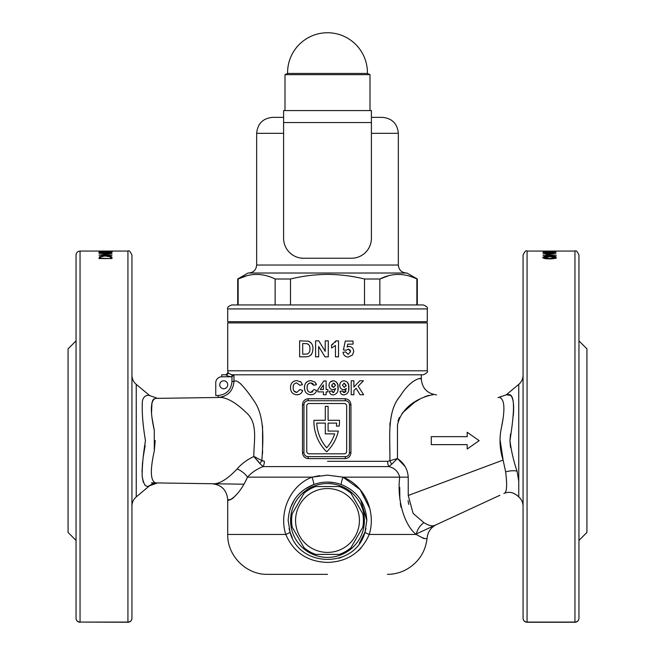 <?xml version="1.0" encoding="UTF-8"?>
<svg xmlns="http://www.w3.org/2000/svg" width="655" height="655" viewBox="0 0 655 655"><rect width="100%" height="100%" fill="white"/><g stroke="black" fill="none" stroke-linecap="round" stroke-linejoin="round"><path stroke-width="0.98" d="M327.5 374.799L233.958 374.799L231.968 376.789C229.103 376.609 227.146 375.937 226.114 374.799L221.734 374.799L226.114 374.799A1.998 1.998 90 0 0 227.989 372.138C227.834 372.883 229.16 373.776 231.968 374.799L231.968 376.789L231.968 374.799L423.286 374.799C426.888 373.211 428.214 371.876 427.281 370.804L427.281 322.907L227.719 322.907L227.719 370.804L427.281 370.804M349.074 346.397C352.013 346.757 353.544 348.485 353.667 351.571L352.529 354.985L348.247 357.04C345.267 356.901 343.523 355.313 343.023 352.267L345.684 351.923L348.116 354.38L350.597 351.637L348.345 349.058L346.11 350.286L343.433 349.909L345.275 341.075L353.053 341.075L353.053 344.145L347.731 344.145L347.109 346.994L349.074 346.397L348.034 346.56M331.561 344.964L336.056 340.87L338.52 340.87L338.52 356.836L335.45 356.836L335.45 345.472L331.561 348.034L331.561 344.964M327.5 340.87L328.286 340.87L328.286 356.836L324.978 356.836L318.666 346.503L318.666 356.836L315.595 356.836L315.595 340.87L318.805 340.87L325.216 351.358L325.216 340.87L327.5 340.87M332.028 390.994L333.542 392.599L335.647 388.579L333.084 389.733C330.497 389.447 329.129 387.981 328.982 385.328C329.137 382.545 330.603 381.03 333.37 380.784C336.875 381.546 338.463 383.879 338.119 387.776C338.471 391.772 336.826 394.154 333.166 394.932C330.914 394.785 329.645 393.565 329.342 391.289L332.028 390.994M342.778 390.994L344.284 392.599L346.389 388.579L343.826 389.733C341.247 389.455 339.888 387.989 339.732 385.328C339.896 382.536 341.361 381.022 344.112 380.784C347.608 381.521 349.189 383.855 348.861 387.776C349.205 391.796 347.551 394.179 343.908 394.932C341.673 394.793 340.404 393.573 340.084 391.289L342.778 390.994M353.88 380.784L351.195 380.784L351.195 394.752L353.88 394.752L353.88 390.544L356.115 388.259L360.062 394.752L363.64 394.752L358.154 386.18L363.459 380.784L359.767 380.784L353.88 387.04L353.88 380.784M327.909 389.561L326.116 389.561L326.116 380.964L323.791 380.964L317.88 389.569L317.88 391.886L323.431 391.886L323.431 394.752L326.116 394.752L326.116 391.886L327.909 391.886L327.909 389.561M308.349 398.739L345.087 398.739C348.648 399.091 350.597 401.089 350.949 404.733L350.949 452.621C350.605 456.257 348.656 458.254 345.087 458.615L308.349 458.615C304.796 458.263 302.839 456.273 302.487 452.621L302.487 404.733C302.831 401.089 304.788 399.1 308.349 398.739L307.94 400.737A3.987 3.987 0 0 0 303.953 404.733L303.953 452.621A3.987 3.987 0 0 0 307.94 456.617L345.463 456.617A3.987 3.987 0 0 0 349.451 452.621L349.451 404.733A3.987 3.987 0 0 0 345.463 400.737L307.94 400.737M369.813 508.583L360.119 489.596L342.999 477.151C364.737 485.576 376.33 511.833 369.24 534.447L416.285 534.447C423.294 538.557 426.913 539.679 427.134 537.821C426.921 539.679 423.302 538.557 416.285 534.447C404.839 526.047 396.75 500.477 399.722 477.151C398.183 471.502 394.572 467.981 388.898 466.589A7.983 5.117 90 0 1 387.621 461.317L389.897 460.719C390.192 438.539 386.663 411.324 400.287 395.939C411.283 378.271 421.902 377.509 421.288 378.918C421.681 377.313 410.841 378.77 400.008 396.357C386.499 412.011 390.315 438.76 389.897 460.719L397.47 458.541C404.069 463.036 407.664 469.242 408.237 477.151L408.237 495.475L413.1 513.356L423.9 522.674C428.64 525.531 432.226 526.464 434.658 525.457C436.901 524.426 436.901 524.426 434.658 525.457M421.296 374.799L421.296 378.918L420.477 378.877M389.946 422.983L389.897 426.372M304.845 390.429L304.452 387.801C304.591 392.058 306.72 394.375 310.822 394.752L309.52 394.637M304.812 385.091L304.452 387.801C304.51 383.404 306.663 381.005 310.912 380.604L315.03 382.135L316.447 384.722L313.761 385.263L310.724 382.929C308.186 383.298 306.982 384.853 307.138 387.596C306.933 390.38 308.128 391.993 310.707 392.427L313.941 389.561L316.627 390.454C315.718 393.311 313.786 394.744 310.822 394.752L312.754 394.506M290.476 387.801C290.697 392.14 292.826 394.457 296.854 394.752C292.826 394.457 290.697 392.14 290.476 387.801C290.615 383.298 292.769 380.899 296.944 380.604L301.063 382.135L302.479 384.722L299.793 385.263L296.756 382.929C294.242 383.249 293.047 384.804 293.162 387.596C293.006 390.445 294.193 392.058 296.74 392.427L299.974 389.561L302.659 390.454C301.701 393.344 299.769 394.777 296.854 394.752L298.737 394.523M234.081 381.505L233.974 381.513C236.823 378.827 243.619 385.451 254.336 401.376C264.931 416.801 263.13 440.618 261.861 460.424L264.374 461.317A7.983 5.371 -90 0 1 263.032 466.589C256.482 469.25 251.307 472.771 247.508 477.151C238.42 497.784 227.048 502.041 227.719 499.7C227.113 502 238.363 497.849 247.508 477.151L312.001 477.151L327.5 475.137L342.999 477.151A7.983 1.163 -69.6 0 0 341.37 484.569C332.093 481.261 322.849 481.261 313.63 484.569C297.763 491.037 289.273 502.999 288.167 520.471L290.018 532.089L289.052 528.536M313.917 421.353A42.706 42.706 0 0 0 326.706 451.827A42.706 42.706 0 0 0 338.365 431.072L328.098 431.072L328.098 423.089L336.654 423.089A39.914 39.914 0 0 1 336.408 426.086L339.224 426.086A42.706 42.706 0 0 0 339.47 420.297L328.098 420.297L328.098 406.329L325.306 406.329L325.306 420.297L313.933 420.297A42.706 42.706 0 0 0 313.917 421.353M326.116 389.561L326.116 380.964L323.693 381.095M320.827 385.271L317.88 389.569M365.957 528.528L364.982 532.089A7.983 1.122 17.9 0 0 369.24 534.447C361.265 552.501 347.355 561.826 327.5 562.408C307.621 561.81 293.702 552.484 285.76 534.447L227.719 534.447L227.719 499.7C226.802 490.112 221.562 484.79 211.991 483.734L157.544 482.932L149.602 485.723L136.24 496.932C133.44 499.356 132.007 502.426 131.933 506.127M263.015 461.12L253.821 456.519C253.681 442.354 258.144 424.235 247.418 413.723C237.126 403.586 228.333 398.158 221.03 397.429L155.415 398.396C150.421 400.623 150.044 411.266 154.285 430.343L154.285 450.959C150.044 470.02 150.421 480.664 155.415 482.907L154.678 482.8M154.285 450.959L155.194 440.594M154.285 430.343L152.091 418.258M151.551 412.928L151.96 402.383M152.402 400.966L153.696 399.018M145.156 445.547L143.142 457.362M142.569 462.004L142.02 471.887M142.209 476.635L143.265 482.227M144.747 484.929L145.688 485.658M148.865 485.813L149.463 485.74M155.415 482.907L157.446 482.932A11.97 11.946 -89.2 0 0 149.602 485.723C145.926 487.901 143.445 484.602 142.143 475.808C142.151 465.754 143.249 454.038 145.443 440.651C143.044 426.331 141.988 414.148 142.266 404.094C141.979 394.138 149.577 395.055 149.643 395.587M131.933 504.432L131.933 255.057C130.239 251.381 128.912 250.054 127.938 251.07L109.483 251.07M131.933 532.376L131.933 560.312M131.933 320.991L131.933 376.871M76.054 540.432L68.071 532.45L68.071 348.853L76.054 340.87M127.938 251.07L127.938 622.25L80.049 622.078A3.987 3.824 0 0 1 76.054 618.263L76.054 255.057C76.291 252.633 77.617 251.307 80.049 251.07L80.049 622.078L127.938 622.078A3.987 3.824 0 0 0 131.933 618.263L131.933 440.651M111.972 255.213L101.787 254.967L111.972 253.37L99.003 253.37L109.213 253.55L99.003 255.213L111.972 254.967M99.003 251.291L112.308 251.528L99.003 251.618M80.049 251.07L111.194 251.07M99.003 252.658L111.972 252.502L99.003 252.363M111.972 258.545L111.972 257.431C111.989 256.383 109.884 255.835 105.651 255.794L99.47 256.727L99.003 258.545L111.972 258.545L110.507 257.063M327.5 574.353L267.633 574.353C246.305 574.902 227.17 555.767 227.719 534.447M358.228 550.855L360.97 548.12M422.745 538.156L424.186 538.516M364.417 520.471A36.917 36.917 0 0 0 327.5 483.554A36.917 36.917 0 0 0 290.583 520.471A36.917 36.917 0 0 0 327.5 557.397A36.917 36.917 0 0 0 364.417 520.471M360.528 499.65L366.833 520.471C365.76 503.048 357.278 491.078 341.37 484.569M500.019 439.423L503.114 460.072C499.888 450.059 499.192 439.931 501.009 429.688C505.144 410.726 504.841 400.066 500.101 397.716L500.805 397.839M504.735 493.035L504.735 493.035C506.896 491.512 507.199 484.471 505.652 471.895L503.114 460.072L408.237 495.475M408.687 504.399L408.081 500.633M405.183 466.655L397.47 458.541L391.772 464.174A7.983 4.798 57.5 0 1 389.897 460.719M510.482 447.34L509.95 440.651C511.367 451.426 513.733 461.587 517.049 471.125L518.76 481.228L518.76 384.37C521.56 381.947 522.993 378.877 523.067 375.176M516.754 495.049L518.76 496.932L518.76 492.986C516.173 496.072 516.173 496.072 518.76 492.986C516.173 496.072 516.173 496.072 518.76 492.986L518.76 481.228M513.258 416.048C514.208 405.15 513.356 398.281 510.703 395.423C505.938 394.76 505.185 394.498 508.444 394.637C516.418 393.54 513.364 418.57 509.95 440.651L510.474 434.011M503.015 418.782L501.37 428.075M578.946 560.312L578.946 504.432M578.946 618.263A3.987 3.987 0 0 1 574.951 622.25L527.062 622.25A3.987 3.987 0 0 1 523.067 618.263A3.987 3.824 0 0 0 527.062 622.078L574.951 622.078A3.987 3.824 0 0 0 578.946 618.263L578.946 255.057C577.366 251.446 576.04 250.12 574.951 251.07L544.125 251.07M523.067 440.651L523.067 255.057C524.761 251.381 526.088 250.054 527.062 251.07L527.062 622.25A3.987 3.987 0 0 1 523.067 618.263L523.067 440.651M556.332 255.777L546.016 254.312L546.016 255.573L543.028 255.573L546.016 256.179L556.332 255.777M555.997 251.454L543.028 251.454L552.517 252.142L555.997 251.635M546.016 254.869L547.351 254.869M555.997 257.669L555.53 256.604M541.194 251.07L545.836 251.07M543.028 252.445L553.213 252.584L543.028 253.919L555.997 253.919L545.787 253.722L555.997 252.47L543.028 252.584M549.504 256.465C545.787 256.359 543.519 256.727 542.692 257.571C543.486 258.488 545.754 258.905 549.504 258.84C553.246 258.905 555.522 258.488 556.332 257.571C555.497 256.727 553.229 256.359 549.504 256.465L554.998 257.587L549.512 258.496L544.018 257.587L549.512 256.752M578.946 540.432L586.929 532.45L586.929 348.853L578.946 340.87M290.157 508.427L294.48 499.65M299.024 494.017L303.412 490.153M304.469 489.383L313.63 484.569A7.983 1.163 69.6 0 0 312.001 477.151L319.714 475.636M327.5 482.08L334.492 482.702M348.345 349.058L350.376 350.335M352.529 354.985L353.667 351.571M347.109 346.994L347.453 345.439M292.228 537.534L290.018 532.089C299.278 568.515 355.771 568.458 364.982 532.089L359.349 543.282M345.316 555.604L339.265 558.166M467.195 432.267L467.195 436.656L431.268 436.656L431.268 444.639L467.195 444.639L467.195 449.035L479.165 440.651L467.195 432.267M416.285 534.447A15.966 13.231 130.5 0 1 423.9 522.674M399.722 487.361L399.837 499.036M400.303 503.515L401.007 507.289M397.962 421.034L399.386 417.374M402.104 413.231L414.451 402.399M414.599 402.301L419.749 399.198M424.415 396.905L428.64 395.358M432.611 394.703L433.217 394.719M433.061 394.711C425.226 396.013 402.342 403.169 397.47 425.046L397.47 458.541M544.018 258.389L544.018 257.587M554.998 258.389L554.998 257.587M554.998 257.644L556.013 257.996M549.168 254.73L546.016 254.73M548.178 253.395L546.491 253.395M555.997 258.496L555.53 257.431L552.566 256.654M555.792 255.835L548.956 254.73M547.269 254.73L548.448 254.91M550.339 251.536L554.662 251.716L550.339 251.536M550.315 252.06L550.315 252.511M546.016 256.179L546.016 255.573M552.984 255.573L547.351 255.573L547.351 254.754L552.984 255.835M553.991 256.654L549.504 256.654M546.016 255.123L547.351 255.303M578.946 348.927L578.946 320.991M261.861 460.424A7.983 4.659 -47.1 0 1 259.814 463.453L263.032 466.589L388.898 466.589L391.772 464.174M214.283 483.767L214.627 483.775C220.85 483.161 228.374 478.199 237.2 468.882C241.498 463.822 247.033 459.704 253.821 456.519L259.814 463.453L257.137 460.007M237.2 468.882A15.966 8.523 -151.9 0 1 247.508 477.151M227.719 499.7L230.249 499.724M230.265 499.724L231.248 499.421M232.476 498.668L237.044 494.067M364.982 532.089L366.833 520.471M290.018 532.089A7.983 1.122 -17.9 0 1 285.76 534.447C278.637 511.956 290.321 485.47 312.001 477.151M256.056 457.386L253.821 456.519M221.734 374.799L221.734 376.789A5.985 5.985 0 0 0 215.749 382.782L215.749 395.514L215.749 382.782M228.161 372.392L226.065 374.799M231.968 381.513L233.958 381.513C233.049 391.092 227.793 396.414 218.197 397.47L218.172 395.481C226.573 394.556 231.166 389.897 231.968 381.513L231.968 376.789L221.734 376.789M220.391 397.29L224.247 396.193M262.573 453.579L262.589 450.763M262.589 447.439L262.557 427.232M262.54 426.863L262.475 425.742M240.811 383.904L238.518 382.209M99.003 258.635L99.47 256.727M110.646 258.545L100.338 258.209L100.698 256.899L105.651 255.794M105.651 256.064L110.318 256.825L110.646 258.209M99.47 257.554L100.526 257.104M127.938 622.25A3.987 3.987 0 0 0 131.933 618.263A3.987 3.987 0 0 1 127.938 622.25M99.806 256.539L101.394 256.539M102.491 256.277L103.711 256.023M105.651 256.023L101.82 256.023M76.054 618.263A3.987 3.987 0 0 0 80.049 622.25A3.987 3.987 0 0 1 76.054 618.263M215.749 395.514L218.172 395.481M227.719 384.772A3.987 3.987 0 0 0 223.732 380.784A3.987 3.987 0 0 0 219.736 384.772A3.987 3.987 0 0 0 223.732 388.767A3.987 3.987 0 0 0 227.719 384.772M334.623 383.527L333.428 383.11L331.667 385.214L333.567 387.408L335.434 385.394L333.428 383.11L331.667 385.214L331.929 386.483M333.084 389.733C330.488 389.438 329.121 387.973 328.982 385.328M330.177 382.07L333.37 380.784L334.541 380.932M336.367 381.963L337.824 384.722L337.947 390.224M333.166 394.932L331.717 394.703M331.438 394.588L330.497 393.917M332.159 391.592L332.445 392.132M332.936 392.492L333.542 392.599M335.114 389.078L334.492 389.447M332.92 387.31L333.567 387.408M335.434 385.394L335.36 384.722M320.238 389.561L323.431 384.911L323.431 389.561L320.238 389.561M305.32 383.781L306.041 382.708M306.065 382.676L307.039 381.775M308.53 380.989L310.912 380.604L315.03 382.135M315.915 383.331L316.447 384.722M307.26 389.307L307.817 390.896L309.078 392.026M309.897 383.019L309.119 383.273M308.538 383.65L307.547 384.984M307.277 385.918L307.138 387.596M313.377 384.305L312.992 383.814M312.672 383.535L311.338 382.978M305.345 391.649L304.845 390.454M316.627 390.454L315.833 392.255M311.788 392.255L312.762 391.706M290.853 384.976L291.377 383.732M291.385 383.715L292.122 382.651M292.163 382.594L293.153 381.718M293.194 381.685L294.16 381.144M300.17 381.439L301.063 382.135M299.793 385.263L302.479 384.722M301.84 392.279L302.659 390.454L299.974 389.561M293.866 390.912L296.74 392.427M296.756 382.929L295.765 383.052M293.538 385.091L293.162 387.596M346.659 405.928A2.391 2.391 0 0 0 344.26 403.529L309.144 403.529A2.391 2.391 0 0 0 306.745 405.928L306.745 451.426A2.391 2.391 0 0 0 309.144 453.825L344.26 453.825A2.391 2.391 0 0 0 346.659 451.426L346.659 405.928M325.306 423.089L316.75 423.089A39.914 39.914 0 0 0 326.706 447.766A39.914 39.914 0 0 0 334.68 433.864L325.306 433.864L325.306 423.089M345.463 456.617L345.087 458.615M307.94 456.617L308.349 458.615M345.087 398.739L345.463 400.737M346.11 386.016L344.17 383.11L342.418 385.214L344.317 387.408L346.176 385.394L344.17 383.11M344.546 389.668L343.826 389.733C341.247 389.455 339.88 387.981 339.732 385.328L340.027 383.576M342.409 381.112L344.112 380.784M347.232 382.078L348.599 384.853L348.689 390.241M343.908 394.932L342.475 394.703M342.221 394.605L341.239 393.917M342.835 391.363L343.195 392.14M343.687 392.492L344.374 392.599M345.856 389.078L345.242 389.447M345.398 392.124L345.996 391.101M356.115 388.259L360.062 394.752M359.767 380.784L353.88 387.04M233.966 374.799L231.968 374.799L233.966 374.799L233.958 381.513M312.443 352.406L312.934 349.009L312.443 352.406L310.748 355.223L308.497 356.5L305.656 356.836L308.497 356.5M311.403 343.245L308.505 341.173C311.69 342.688 313.164 345.3 312.934 349.009M305.656 356.836L299.63 356.836L299.63 340.87L308.505 341.173M309.864 348.861C310.159 346.307 309.201 344.587 306.99 343.687L302.7 343.531L302.7 354.175L307.269 354.019C309.307 353.07 310.175 351.35 309.864 348.861M306.99 343.687L308.243 344.194M311.15 354.781L311.846 353.765M335.81 341.452L335.327 342.246M332.945 344.301L332.126 344.743M227.719 308.939L227.719 321.711L427.281 321.711L427.281 308.939L227.719 308.939C226.925 307.694 228.259 306.36 231.714 304.952L237.7 304.952L237.7 279.005L248.065 273.02L406.935 273.02L417.3 279.005L416.867 279.005L416.867 304.952L379.851 304.952L379.851 279.005C392.116 272.914 404.454 272.914 416.867 279.005M290.484 304.952L290.484 279.005C302.716 276.009 315.055 274.47 327.5 274.396C340.076 274.486 352.415 276.025 364.516 279.005L379.851 279.005L388.562 275.73M231.714 304.952L423.286 304.952C426.741 306.36 428.075 307.694 427.281 308.939M371.401 117.36L382.381 117.36L371.401 117.36M283.599 117.36L272.619 117.36L283.599 117.36M246.845 275.73L238.133 279.005C250.406 272.914 262.745 272.914 275.149 279.005L275.149 304.952M238.133 304.952L238.133 279.005L237.7 279.005M275.149 279.005L290.484 279.005M364.516 279.005L364.516 304.952M327.5 73.442L367.406 73.442A39.914 39.914 0 0 0 327.5 32.75A39.914 39.914 0 0 0 287.594 73.442L327.5 73.442M284.99 110.58L284.99 74.654L370.01 74.654L367.406 73.442M283.599 122.55L283.599 238.297A19.953 19.953 0 0 0 303.552 258.25L351.448 258.25A19.953 19.953 0 0 0 371.401 238.297L371.401 122.55L283.599 122.55L283.599 110.58L371.401 110.58L371.401 122.55M327.5 552.402A31.931 31.931 0 0 0 359.431 520.471A31.931 31.931 0 0 0 327.5 488.548A31.931 31.931 0 0 0 295.569 520.471A31.931 31.931 0 0 0 327.5 552.402M327.5 554.4L339.306 554.4A35.919 35.919 0 0 0 350.974 547.662L362.78 527.209A35.919 35.919 0 0 0 362.78 513.733L350.974 493.289A35.919 35.919 0 0 0 339.306 486.55L315.694 486.55A35.919 35.919 0 0 0 304.026 493.289L292.22 513.733A35.919 35.919 0 0 0 292.22 527.209L304.026 547.662A35.919 35.919 0 0 0 315.694 554.4L327.5 554.4M327.5 461.317L387.621 461.317M157.544 398.363L149.7 395.595L136.24 384.37L136.24 496.932M505.652 471.895A11.97 5.109 169.3 0 1 517.049 471.125M574.951 622.25L574.951 251.07M342.999 477.151L408.237 477.151M350.949 452.621L349.451 452.621M303.953 452.621L302.487 452.621M303.953 404.733L302.487 404.733M350.949 404.733L349.451 404.733M248.671 273.02C253.526 272.546 256.187 269.885 256.654 265.038L398.346 265.038L398.346 133.325C397.397 123.631 392.075 118.309 382.381 117.36M371.401 133.325L398.346 133.325M256.654 265.038L256.654 133.325L283.599 133.325M436.345 524.68C430.925 527.414 427.854 531.794 427.134 537.821C425.521 552.001 418.512 562.62 406.1 569.686C400.238 572.773 393.999 574.329 387.367 574.353M416.383 533.915L499.904 495.27M516.566 495.106C512.66 492.101 508.427 491.553 503.875 493.436M518.76 496.932C521.56 499.356 522.993 502.426 523.067 506.127M542.414 251.07L527.062 251.07M497.98 397.618L506.184 394.859L518.76 384.37M421.296 378.918C422.139 388.284 427.224 393.598 436.541 394.867M136.24 384.37C133.44 381.947 132.007 378.877 131.933 375.176M151.387 482.841L243.832 484.201M227.948 372.138L227.719 370.804M256.654 133.325C257.603 123.631 262.925 118.309 272.619 117.36M398.346 265.038C398.813 269.885 401.474 272.546 406.329 273.02M417.3 304.952L417.3 279.005M370.01 110.58L370.01 74.654M287.594 73.442L284.99 74.654"/></g></svg>
